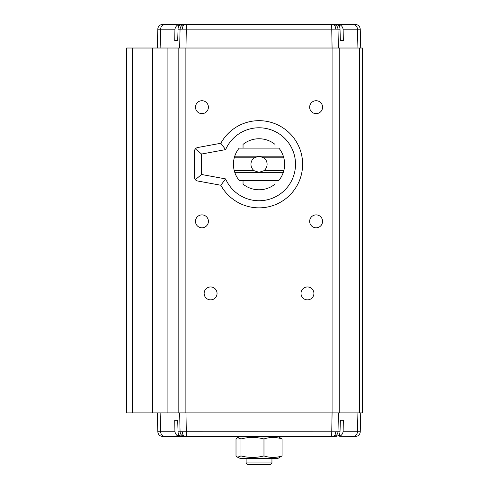 <?xml version="1.0" encoding="UTF-8"?>
<svg xmlns="http://www.w3.org/2000/svg" width="489" height="489" viewBox="0 0 489 489"><rect width="100%" height="100%" fill="white"/><g stroke="black" fill="none" stroke-linecap="round" stroke-linejoin="round"><path stroke-width="0.73" d="M210.594 299.873A6.455 6.455 0 0 0 217.055 293.418A6.455 6.455 0 0 0 210.594 286.957A6.455 6.455 0 0 0 204.139 293.418A6.455 6.455 0 0 0 210.594 299.873M359.354 412.887L359.354 48.02L362.355 48.02L362.355 412.887L126.645 412.887L126.645 48.02L178.827 48.02L178.827 412.887M185.142 412.887L185.142 48.02L332.917 48.02L332.917 412.887M316.108 214.885A6.455 6.455 0 0 0 309.653 221.34A6.455 6.455 0 0 0 316.108 227.801A6.455 6.455 0 0 0 322.569 221.34A6.455 6.455 0 0 0 316.108 214.885M201.951 100.722A6.455 6.455 0 0 0 195.49 107.183A6.455 6.455 0 0 0 201.951 113.637A6.455 6.455 0 0 0 208.406 107.183A6.455 6.455 0 0 0 201.951 100.722M316.108 100.722A6.455 6.455 0 0 0 309.653 107.183A6.455 6.455 0 0 0 316.108 113.637A6.455 6.455 0 0 0 322.569 107.183A6.455 6.455 0 0 0 316.108 100.722M201.951 214.885A6.455 6.455 0 0 0 195.49 221.34A6.455 6.455 0 0 0 201.951 227.801A6.455 6.455 0 0 0 208.406 221.34A6.455 6.455 0 0 0 201.951 214.885M307.465 286.957A6.455 6.455 0 0 0 301.004 293.418A6.455 6.455 0 0 0 307.465 299.873A6.455 6.455 0 0 0 313.92 293.418A6.455 6.455 0 0 0 307.465 286.957M201.554 174.487L225.612 178.907L220.826 185.252A43.588 43.588 0 0 0 302.618 164.261A43.588 43.588 0 0 0 220.826 143.271L225.612 149.616L201.554 154.035L201.554 174.487L195.203 179.781L194.451 177.715L194.451 150.808L195.203 148.742L197.098 147.629L220.826 143.271M225.612 178.907A36.486 36.486 0 0 0 295.515 164.261A36.486 36.486 0 0 0 225.612 149.616M220.826 185.252L197.098 180.893L195.203 179.781M275.014 148.118L275.014 144.383A25.507 25.507 0 0 0 243.045 144.383L243.045 148.118M243.045 180.404L243.045 184.139A25.507 25.507 0 0 0 275.014 184.139L275.014 180.404M195.203 148.742L201.554 154.035M283.791 157.806A25.587 25.587 0 0 1 283.791 170.722L283.314 172.336A25.587 25.587 0 0 1 278.883 180.404L239.176 180.404A25.587 25.587 0 0 1 234.751 172.336L234.268 170.722L254.188 170.722A8.075 8.075 0 0 1 254.188 157.806L259.029 156.187L283.314 156.187A25.587 25.587 0 0 0 278.883 148.118L239.176 148.118A25.587 25.587 0 0 0 234.751 156.187L259.029 156.187L263.871 157.806L283.791 157.806L283.314 156.187M263.871 157.806A8.075 8.075 0 0 1 263.871 170.722L283.791 170.722M254.188 170.722L259.029 172.336L263.871 170.722M234.751 156.187L234.268 157.806L254.188 157.806M234.268 170.722A25.587 25.587 0 0 1 234.268 157.806M283.314 172.336L234.751 172.336M359.354 48.02L332.917 48.02M185.142 48.02L178.827 48.02M360.246 29.169C359.898 26.296 358.284 24.725 355.405 24.45L352.703 24.45A4.841 4.743 90 0 1 357.447 29.169L360.246 29.169L360.741 48.02M174.72 40.593L177.684 40.593L174.72 40.593L174.934 29.169C175.533 26.803 176.688 25.3 178.399 24.658L162.654 24.45A4.841 4.841 0 0 0 157.813 29.169L160.618 29.169L160.129 48.02M179.329 24.45L183.149 24.45M185.362 24.45C183.552 24.713 182.538 26.278 182.305 29.132L180.062 29.169C180.398 26.296 181.981 24.725 184.799 24.45L181.346 24.658C179.139 25.318 178.045 26.822 178.063 29.169L177.684 40.593M184.799 24.45L183.143 24.45M340.32 24.45L186.382 24.45L185.979 48.02M332.08 48.02L331.676 24.45L333.26 24.45C336.077 24.725 337.661 26.296 337.997 29.169L338.4 48.02M340.375 40.593L343.339 40.593L340.375 40.593L340.002 29.169C340.093 27.506 339.452 26.186 338.07 25.202L336.719 24.658L331.676 24.45M334.91 24.45L339.659 24.658L339.586 26.919M352.703 24.45L338.73 24.45M357.93 48.02L357.447 29.169L343.125 29.169C342.544 26.822 341.389 25.318 339.659 24.658M343.125 29.169L343.339 40.593M185.979 412.887L186.382 436.457L331.676 436.457L332.08 412.887M332.697 436.457L331.676 436.457L332.697 436.457C334.507 436.194 335.521 434.635 335.754 431.781L180.062 431.744C180.398 434.617 181.981 436.188 184.799 436.457L181.346 436.255C179.163 435.613 178.069 434.128 178.063 431.787L180.062 431.744L179.659 412.887M338.4 412.887L337.997 431.744C337.661 434.617 336.077 436.188 333.26 436.457L336.719 436.255C338.92 435.589 340.014 434.085 340.002 431.744L340.375 420.314L343.339 420.314L343.125 431.744C342.526 434.104 341.371 435.607 339.659 436.255L355.405 436.457A4.841 4.841 0 0 0 360.246 431.744L357.447 431.744A4.841 4.743 90 0 1 352.703 436.457M157.317 412.887L157.813 431.744C158.161 434.611 159.775 436.188 162.654 436.457L179.329 436.457L178.399 436.255L178.473 433.987M332.361 436.457L334.91 436.457M177.745 436.457L186.382 436.457M240.142 436.457L237.593 437.649L240.955 438.951C248.577 436.958 256.248 436.958 263.974 438.951C270.001 436.958 276.022 436.958 282.049 438.951L277.917 436.457M237.593 457.227L240.142 458.413L277.917 458.413L282.049 455.925C276.022 457.918 270.001 457.918 263.974 455.925C256.352 457.918 248.681 457.918 240.955 455.925L237.593 457.227L236.01 455.925L236.01 438.951L237.593 437.649M240.955 455.925L240.955 438.951M271.945 458.413L271.945 462.936L246.114 462.936L246.114 458.413M246.114 462.936L247.727 464.55L270.331 464.55L271.945 462.936M263.974 455.925L263.974 438.951M282.049 455.925L282.049 438.951M343.339 420.314L340.375 420.314M157.813 431.744L174.934 431.744C175.514 434.085 176.67 435.589 178.399 436.255M177.684 420.314L174.72 420.314L177.684 420.314L178.063 431.744M174.934 431.744L174.72 420.314M165.355 24.45A4.841 4.743 90 0 0 160.618 29.169L174.934 29.169M182.305 29.132L335.754 29.132C335.521 26.278 334.507 24.713 332.697 24.45M335.754 29.132L340.002 29.169M178.473 26.919L178.399 24.658M179.659 48.02L180.062 29.169L178.063 29.169M339.232 412.887L339.232 48.02M167.104 48.02L167.104 412.887M152.721 48.02L152.721 412.887M132.537 412.887L132.537 48.02M185.362 436.457C183.552 436.194 182.538 434.635 182.305 431.781M340.002 431.744L335.754 431.781M339.586 433.987L339.659 436.255M343.125 431.744L357.447 431.744L357.93 412.887M160.129 412.887L160.618 431.744A4.841 4.743 90 0 0 165.355 436.457M157.317 48.02L157.813 29.169M360.741 412.887L360.246 431.744"/></g></svg>
